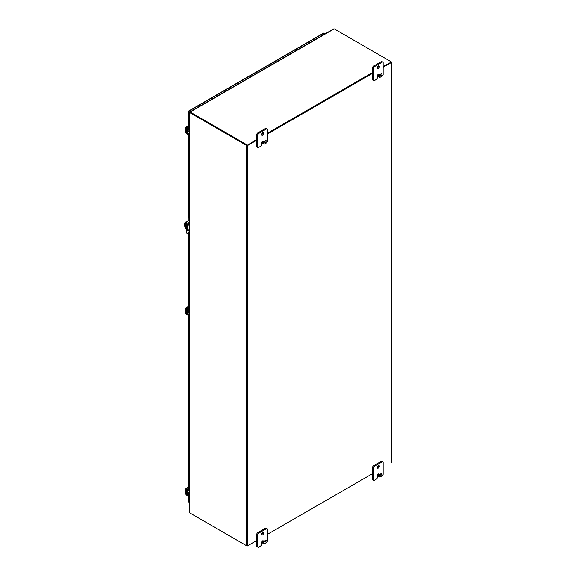 <?xml version="1.0" encoding="UTF-8"?>
<svg xmlns="http://www.w3.org/2000/svg" width="576" height="576" viewBox="0 0 576 576"><rect width="100%" height="100%" fill="white"/><g stroke="black" fill="none" stroke-linecap="round" stroke-linejoin="round"><path stroke-width="0.86" d="M188.719 492.437A1.332 0.77 -60 0 1 188.618 492.502A1.332 0.77 -60 0 1 187.949 492.566A1.332 0.77 -60 0 1 188.237 490.644M187.949 492.566L187.495 492.3A1.332 0.77 -60 0 1 187.769 490.385M189.252 496.577L189.252 497.995A1.706 0.986 120 0 0 189.562 498.744L189.151 498.514A1.706 0.986 120 0 1 188.798 497.729L188.798 496.404M189.562 495.742L189.252 495.922A0.979 0.562 -120 0 0 188.575 494.734L186.955 493.502L187.02 490.039L188.575 490.831A0.979 0.562 -120 0 0 189.05 490.874A0.979 0.562 -120 0 0 189.245 490.543M189.252 490.018L189.252 488.354A1.706 0.986 -60 0 1 189.562 487.253M189.562 486.353A1.706 0.986 120 0 0 188.798 488.088L188.798 489.845M188.705 490.327L187.171 489.521A0.979 0.562 -120 0 0 186.696 489.478A0.979 0.562 -120 0 0 186.494 489.924L186.494 493.236A0.979 0.562 -120 0 0 187.171 494.424L188.798 495.655M189.562 490.594L189.526 490.615A1.332 0.77 -60 0 1 189.554 490.997M188.719 131.033A1.332 0.77 -60 0 1 188.618 131.098A1.332 0.77 -60 0 1 187.949 131.162A1.332 0.77 -60 0 1 188.237 129.24M187.949 131.162L187.495 130.896A1.332 0.77 -60 0 1 187.769 128.981M189.252 135.173L189.252 136.591A1.706 0.986 120 0 0 189.562 137.34L189.151 137.11A1.706 0.986 120 0 1 188.798 136.325L188.798 135M189.562 134.338L189.252 134.518A0.979 0.562 -120 0 0 188.575 133.33L186.955 132.098L187.02 128.635L188.575 129.427A0.979 0.562 -120 0 0 189.05 129.47A0.979 0.562 -120 0 0 189.245 129.139M189.252 128.614L189.252 126.95A1.706 0.986 -60 0 1 189.562 125.849M189.562 124.949A1.706 0.986 120 0 0 188.798 126.684L188.798 128.441M188.705 128.916L187.171 128.117A0.979 0.562 -120 0 0 186.696 128.074A0.979 0.562 -120 0 0 186.494 128.52L186.494 131.832A0.979 0.562 -120 0 0 187.171 133.02L188.798 134.251M189.562 129.19L189.526 129.211A1.332 0.77 -60 0 1 189.554 129.586M185.846 309.708L185.112 309.283L185.846 308.34M185.846 310.918L185.112 310.493L185.112 310.075L185.573 310.342L185.112 309.283M185.112 310.075L185.573 310.032M185.846 310.169A1.706 0.986 120 0 0 185.818 310.493A1.706 0.986 120 0 0 185.846 310.774M189.778 315.857A0.85 0.49 0 0 1 188.863 315.749L186.538 314.402A0.979 0.562 -120 0 1 185.846 313.207L185.846 308.239A0.979 0.562 60 0 1 186.048 307.793A0.979 0.562 60 0 1 186.538 307.843L189.043 306.396M189.778 315.331A0.85 0.49 180 0 1 188.863 315.216L186.307 313.474L186.372 308.354L188.863 309.715A0.85 0.49 0 0 0 189.778 309.823M189.778 309.298A0.85 0.49 180 0 1 188.863 309.19L186.538 307.843M189.562 315.043L189.252 315.216A0.979 0.562 -120 0 0 188.575 314.028L186.955 312.797L187.02 309.341L188.575 310.133A0.979 0.562 -120 0 0 189.05 310.176L189.526 309.91M188.496 224.77L189.014 225.31L188.496 224.77M185.681 222.07A5.119 2.952 60 0 1 185.839 221.969A5.119 2.952 60 0 1 186.005 221.882L186.523 222.185M186.307 228.73L185.652 228.355A5.119 2.952 60 0 1 184.428 224.51A5.119 2.952 60 0 1 185.486 222.17A5.119 2.952 60 0 1 185.652 222.084L186.005 221.882M185.688 223.193A1.49 0.864 -120 0 0 185.53 223.733L185.53 225.756A1.49 0.864 -120 0 0 186.307 227.383M188.849 224.626L189.101 225.058M188.114 223.106L189.562 223.942M186.307 227.822A1.49 0.864 60 0 1 185.184 225.958L185.184 223.934A1.49 0.864 60 0 1 185.494 223.25A1.49 0.864 60 0 1 186.379 223.423M189.562 230.609L187.697 229.536M189.562 224.338L187.927 223.402M186.444 222.545L185.652 222.084M188.719 311.731A1.332 0.77 -60 0 1 188.618 311.796A1.332 0.77 -60 0 1 187.949 311.868A1.332 0.77 -60 0 1 188.237 309.938M187.949 311.868L187.495 311.602A1.332 0.77 -60 0 1 187.769 309.679M189.252 315.871L189.252 317.29A1.706 0.986 120 0 0 189.562 318.046L189.151 317.808A1.706 0.986 120 0 1 188.798 317.03L188.798 315.706M189.252 309.312L189.252 307.656A1.706 0.986 -60 0 1 189.562 306.547M189.562 305.654A1.706 0.986 120 0 0 188.798 307.39L188.798 309.146M188.705 309.622L187.171 308.822A0.979 0.562 -120 0 0 186.696 308.779A0.979 0.562 -120 0 0 186.494 309.226L186.494 312.53A0.979 0.562 -120 0 0 187.171 313.718L188.798 314.957M189.526 309.902A1.332 0.77 -60 0 1 189.554 310.291M189.173 223.711L189.173 222.984A1.282 0.742 120 0 0 189.05 222.538M187.819 230.803A1.282 0.742 120 0 0 188.798 230.17M186.826 233.114A0.85 0.49 -60 0 1 186.451 232.74L186.451 222.494A0.85 0.49 -60 0 1 186.998 221.551L189.562 219.91M189.137 230.364A1.282 0.742 -60 0 1 187.963 230.94A1.282 0.742 -60 0 1 187.697 230.35L187.697 224.222A1.282 0.742 -60 0 1 188.258 222.934A1.282 0.742 -60 0 1 189.245 222.595A1.282 0.742 -60 0 1 189.511 223.178L189.511 223.913M186.307 224.438L186.307 230.962M186.646 231.156L186.79 232.942L186.451 232.74M189.562 232.135L187.337 233.258A0.85 0.49 -60 0 1 186.79 232.942M188.611 220.457L189.562 220.298M189.562 218.088L188.237 217.714L189.562 218.477M188.95 220.651L186.998 221.551M186.451 222.494L186.79 222.696A0.85 0.49 -60 0 1 187.337 221.746M186.79 222.696L186.646 224.633M188.237 217.714L188.237 220.709M189.346 112.118L188.122 111.413A0.734 0.425 60 0 1 188.611 111.298L323.906 33.185A0.734 0.425 -120 0 0 323.417 33.307M188.266 111.499L188.122 111.413A0.734 0.425 180 0 0 188.05 111.6L188.05 125.935M188.122 501.703A0.734 0.425 0 0 0 188.266 502.186L188.266 496.102M188.266 125.813L188.266 111.902A0.734 0.425 180 0 1 188.05 111.6M189.828 111.996L188.611 111.298M323.906 33.185L325.08 33.862M189.569 112.255L188.122 111.413L189.569 112.255M188.266 111.902L189.562 112.644M247.32 145.253L256.795 139.378M267.343 133.69L372.578 72.936L267.343 133.69M383.126 66.442L391.082 62.194M327.737 32.335L333.461 29.074A0.734 0.425 180 0 1 333.59 29.016M195.912 108.497A0.734 0.425 60 0 1 196.193 108.338L189.922 111.96L190.051 112.406L246.974 145.253M247.147 145.354L190.051 112.327M256.795 140.184L247.666 145.454A0.734 0.425 180 0 1 246.622 145.454L189.778 112.63A0.734 0.425 180 0 1 189.778 112.025L195.516 108.727M196.027 108.367L327.521 32.458A0.734 0.425 -120 0 1 327.686 32.422L333.958 28.8A0.734 0.425 -120 0 1 334.159 28.872L391.356 61.891A0.734 0.425 180 0 1 391.356 62.496L383.126 67.241M372.578 73.332L267.343 134.093M391.183 462.881L391.356 462.78A0.734 0.425 0 0 0 391.572 462.485L391.572 62.194M189.562 496.591L189.562 512.618A0.734 0.425 0 0 0 189.778 512.921L246.622 545.738A0.734 0.425 0 0 0 247.666 545.738L256.795 540.468L247.147 546.041L190.123 513.115M267.343 534.377L372.578 473.623L267.343 534.377M264.722 141.624A1.066 0.612 120 0 0 265.291 140.638M264.708 141.826A1.066 0.612 120 0 0 264.931 142.315A1.066 0.612 120 0 0 265.752 142.027A1.066 0.612 120 0 0 266.213 140.954A1.066 0.612 120 0 0 265.997 140.465A1.066 0.612 120 0 0 265.169 140.753A1.066 0.612 120 0 0 264.708 141.826M261.475 134.806A1.49 0.864 120 0 0 262.678 132.905A1.49 0.864 120 0 0 262.663 132.746M261.468 134.647A1.49 0.864 120 0 0 261.778 135.324A1.49 0.864 120 0 0 262.922 134.928A1.49 0.864 120 0 0 263.578 133.423A1.49 0.864 120 0 0 263.268 132.739A1.49 0.864 120 0 0 262.116 133.142A1.49 0.864 120 0 0 261.468 134.647M261.468 144.742A1.282 0.742 -60 0 1 260.568 146.304L258.602 147.442A1.282 0.742 -60 0 1 257.962 147.499A1.282 0.742 -60 0 1 257.695 146.916L257.695 135.079A1.282 0.742 -60 0 1 258.602 133.51L266.443 128.988A1.282 0.742 -60 0 1 267.077 128.923A1.282 0.742 -60 0 1 267.343 129.506L267.343 141.343A1.282 0.742 -60 0 1 266.443 142.913L264.478 144.043A1.282 0.742 -60 0 1 263.837 144.108A1.282 0.742 -60 0 1 263.578 143.525L263.578 141.782A1.49 0.857 120 0 0 263.268 141.098A1.49 0.857 120 0 0 262.526 141.178A1.49 0.857 120 0 0 261.468 142.999L261.468 144.742M263.578 141.782L262.67 141.264A1.49 0.857 120 0 0 262.663 141.106M262.67 141.264L262.67 142.999A1.282 0.742 120 0 0 262.937 143.59L263.837 144.108M267.077 128.923L266.177 128.405A1.282 0.742 120 0 0 265.536 128.462L266.443 128.988M258.602 133.51L257.702 132.991L265.536 128.462M257.702 132.991A1.282 0.742 120 0 0 256.795 134.561L257.695 135.079M257.695 146.916L256.795 146.398L256.795 134.561M256.795 146.398A1.282 0.742 120 0 0 257.062 146.981L257.962 147.499M380.513 74.772A1.066 0.612 120 0 0 381.074 73.793M380.491 74.981A1.066 0.612 120 0 0 380.714 75.463A1.066 0.612 120 0 0 381.535 75.182A1.066 0.612 120 0 0 381.996 74.11A1.066 0.612 120 0 0 381.78 73.62A1.066 0.612 120 0 0 380.959 73.908A1.066 0.612 120 0 0 380.491 74.981M377.258 67.954A1.49 0.864 120 0 0 378.461 66.06A1.49 0.864 120 0 0 378.446 65.894M377.251 67.795A1.49 0.864 120 0 0 377.561 68.479A1.49 0.864 120 0 0 378.706 68.083A1.49 0.864 120 0 0 379.361 66.578A1.49 0.864 120 0 0 379.051 65.894A1.49 0.864 120 0 0 377.899 66.298A1.49 0.864 120 0 0 377.251 67.795M377.251 77.89A1.282 0.742 -60 0 1 376.351 79.459L374.386 80.59A1.282 0.742 -60 0 1 373.745 80.654A1.282 0.742 -60 0 1 373.478 80.071L373.478 68.234A1.282 0.742 -60 0 1 374.386 66.665L382.226 62.136A1.282 0.742 -60 0 1 382.867 62.078A1.282 0.742 -60 0 1 383.126 62.662L383.126 74.498A1.282 0.742 -60 0 1 382.226 76.068L380.261 77.198A1.282 0.742 -60 0 1 379.627 77.263A1.282 0.742 -60 0 1 379.361 76.673L379.361 74.938A1.49 0.857 120 0 0 379.051 74.254A1.49 0.857 120 0 0 378.31 74.326L378.302 74.326A1.49 0.857 120 0 0 377.251 76.147L377.251 77.89M379.361 74.938L378.454 74.412A1.49 0.857 120 0 0 378.446 74.261M378.454 74.412L378.454 76.154A1.282 0.742 120 0 0 378.72 76.738L379.627 77.263M382.867 62.078L381.96 61.553A1.282 0.742 120 0 0 381.319 61.618L382.226 62.136M374.386 66.665L373.486 66.146L381.319 61.618M373.486 66.146A1.282 0.742 120 0 0 372.578 67.709L373.478 68.234M373.478 80.071L372.578 79.546L372.578 67.709M372.578 79.546A1.282 0.742 120 0 0 372.845 80.136L373.745 80.654M264.722 541.318A1.066 0.612 120 0 0 265.291 540.338M264.708 541.519A1.066 0.612 120 0 0 264.931 542.009A1.066 0.612 120 0 0 265.752 541.728A1.066 0.612 120 0 0 266.213 540.655A1.066 0.612 120 0 0 265.997 540.166A1.066 0.612 120 0 0 265.169 540.446A1.066 0.612 120 0 0 264.708 541.519M261.475 534.499A1.49 0.864 120 0 0 262.678 532.606A1.49 0.864 120 0 0 262.663 532.44M261.468 534.341A1.49 0.864 120 0 0 261.778 535.025A1.49 0.864 120 0 0 262.922 534.622A1.49 0.864 120 0 0 263.578 533.124A1.49 0.864 120 0 0 263.268 532.44A1.49 0.864 120 0 0 262.116 532.836A1.49 0.864 120 0 0 261.468 534.341M261.468 544.435A1.282 0.742 -60 0 1 260.568 546.005L258.602 547.135A1.282 0.742 -60 0 1 257.962 547.2A1.282 0.742 -60 0 1 257.695 546.617L257.695 534.78A1.282 0.742 -60 0 1 258.602 533.21L266.443 528.682A1.282 0.742 -60 0 1 267.077 528.624A1.282 0.742 -60 0 1 267.343 529.207L267.343 541.044A1.282 0.742 -60 0 1 266.443 542.614L264.478 543.744A1.282 0.742 -60 0 1 263.837 543.809A1.282 0.742 -60 0 1 263.578 543.218L263.578 541.483A1.49 0.857 120 0 0 263.268 540.799A1.49 0.857 120 0 0 262.526 540.871A1.49 0.857 120 0 0 261.468 542.693L261.468 544.435M263.578 541.483L262.67 540.958A1.49 0.857 120 0 0 262.663 540.799M262.67 540.958L262.67 542.7A1.282 0.742 120 0 0 262.937 543.283L263.837 543.809M267.077 528.624L266.177 528.098A1.282 0.742 120 0 0 265.536 528.163L266.443 528.682M258.602 533.21L257.702 532.692L265.536 528.163M257.702 532.692A1.282 0.742 120 0 0 256.795 534.254L257.695 534.78M257.695 546.617L256.795 546.091L256.795 534.254M256.795 546.091A1.282 0.742 120 0 0 257.062 546.682L257.962 547.2M380.513 474.473A1.066 0.612 120 0 0 381.074 473.486M380.491 474.674A1.066 0.612 120 0 0 380.714 475.164A1.066 0.612 120 0 0 381.535 474.876A1.066 0.612 120 0 0 381.996 473.803A1.066 0.612 120 0 0 381.78 473.314A1.066 0.612 120 0 0 380.959 473.602A1.066 0.612 120 0 0 380.491 474.674M377.258 467.654A1.49 0.864 120 0 0 378.461 465.754A1.49 0.864 120 0 0 378.446 465.595M377.251 467.496A1.49 0.864 120 0 0 377.561 468.18A1.49 0.864 120 0 0 378.706 467.777A1.49 0.864 120 0 0 379.361 466.272A1.49 0.864 120 0 0 379.051 465.595A1.49 0.864 120 0 0 377.899 465.991A1.49 0.864 120 0 0 377.251 467.496M377.251 477.59A1.282 0.742 -60 0 1 376.351 479.153L374.386 480.29A1.282 0.742 -60 0 1 373.745 480.355A1.282 0.742 -60 0 1 373.478 479.765L373.478 467.928A1.282 0.742 -60 0 1 374.386 466.366L382.226 461.837A1.282 0.742 -60 0 1 382.867 461.772A1.282 0.742 -60 0 1 383.126 462.355L383.126 474.199A1.282 0.742 -60 0 1 382.226 475.762L380.261 476.892A1.282 0.742 -60 0 1 379.627 476.957A1.282 0.742 -60 0 1 379.361 476.374L379.361 474.631A1.49 0.857 120 0 0 379.051 473.954A1.49 0.857 120 0 0 378.31 474.026L378.302 474.026A1.49 0.857 120 0 0 377.251 475.848L377.251 477.59M379.361 474.631L378.454 474.113A1.49 0.857 120 0 0 378.446 473.954M378.454 474.113L378.454 475.855A1.282 0.742 120 0 0 378.72 476.438L379.627 476.957M382.867 461.772L381.96 461.254A1.282 0.742 120 0 0 381.319 461.318L382.226 461.837M374.386 466.366L373.486 465.84L381.319 461.318M373.486 465.84A1.282 0.742 120 0 0 372.578 467.41L373.478 467.928M373.478 479.765L372.578 479.246L372.578 467.41M372.578 479.246A1.282 0.742 120 0 0 372.845 479.83L373.745 480.355M185.846 490.406L185.112 489.982L185.846 489.038M185.846 491.623L185.112 491.198L185.112 490.781L185.573 491.047L185.112 489.982M185.112 490.781L185.573 490.738M185.846 490.874A1.706 0.986 120 0 0 185.818 491.191A1.706 0.986 120 0 0 185.846 491.479M189.778 496.562A0.85 0.49 0 0 1 188.863 496.447L186.538 495.101A0.979 0.562 -120 0 1 185.846 493.906L185.846 488.945A0.979 0.562 60 0 1 186.048 488.498A0.979 0.562 60 0 1 186.538 488.542L189.043 487.094M189.778 496.03A0.85 0.49 180 0 1 188.863 495.922L186.307 494.172L186.372 489.06L188.863 490.421A0.85 0.49 0 0 0 189.778 490.529M189.778 490.003A0.85 0.49 180 0 1 188.863 489.888L186.538 488.542M185.846 129.002L185.112 128.578L185.846 127.634M185.846 130.212L185.112 129.794L185.112 129.377L185.573 129.643L185.112 128.578M185.112 129.377L185.573 129.334M185.846 129.47A1.706 0.986 120 0 0 185.818 129.787A1.706 0.986 120 0 0 185.846 130.075M189.778 135.151A0.85 0.49 0 0 1 188.863 135.043L186.538 133.697A0.979 0.562 -120 0 1 185.846 132.502L185.846 127.541A0.979 0.562 60 0 1 186.048 127.094A0.979 0.562 60 0 1 186.538 127.138L189.043 125.69M189.778 134.626A0.85 0.49 180 0 1 188.863 134.51L186.307 132.768L186.372 127.656L188.863 129.01A0.85 0.49 0 0 0 189.778 129.125M189.778 128.592A0.85 0.49 180 0 1 188.863 128.484L186.538 127.138M189.922 111.96A0.734 0.425 60 0 1 190.123 112.025L247.147 144.95M267.343 133.286L372.578 72.533M189.252 497.995L188.798 497.729M189.252 488.354L188.798 488.088M189.562 494.165L188.575 494.734M186.955 493.502L188.755 492.458M189.216 492.725L187.178 493.898M189.252 136.591L188.798 136.325M189.252 126.95L188.798 126.684M189.562 132.761L188.575 133.33M186.955 132.098L188.755 131.054M189.216 131.321L187.178 132.494M188.863 309.715L188.863 309.19M188.863 315.749L188.863 315.216M186.71 313.236L186.307 313.474M187.006 313.603L186.538 313.87M189.252 317.29L188.798 317.03M189.252 307.656L188.798 307.39M189.562 313.466L188.575 314.028M186.955 312.797L188.755 311.753M189.216 312.019L187.178 313.2M188.266 487.217L188.266 315.396M188.266 306.518L188.266 232.812M188.266 230.681L188.266 229.86M188.266 217.699L188.266 134.698M189.778 512.921L189.778 112.63M246.622 145.454L246.622 545.738M247.666 545.738L247.666 145.454M391.356 62.496L391.356 462.78M262.67 142.999L263.578 143.525M378.454 76.154L379.361 76.673M262.67 542.7L263.578 543.218M378.454 475.855L379.361 476.374M188.863 490.421L188.863 489.888M188.863 496.447L188.863 495.922M186.71 493.942L186.307 494.172M187.006 494.302L186.538 494.575M188.863 129.01L188.863 128.484M188.863 135.043L188.863 134.51M186.71 132.538L186.307 132.768M187.006 132.898L186.538 133.171M334.159 28.872L190.123 112.025M189.562 496.058L189.562 490.558L189.05 490.874M189.562 134.654L189.562 129.154L189.05 129.47M189.202 310.09L189.562 310.298M187.682 311.134L189.562 312.221M189.36 305.885L186.048 307.793M323.539 33.149L188.244 111.262M188.05 134.575L188.05 220.831M188.05 229.738L188.05 230.774M188.05 232.913L188.05 306.641M188.05 315.274L188.05 487.339M188.05 495.979L188.05 501.89M189.562 112.327L189.562 128.628M189.562 135.187L189.562 309.326M189.562 309.859L189.562 315.36M189.562 315.886L189.562 490.032M189.202 490.788L189.562 490.997M187.682 491.839L189.562 492.919M189.36 486.583L186.048 488.498M189.202 129.384L189.562 129.593M187.682 130.428L189.562 131.515M189.36 125.179L186.048 127.094"/></g></svg>
